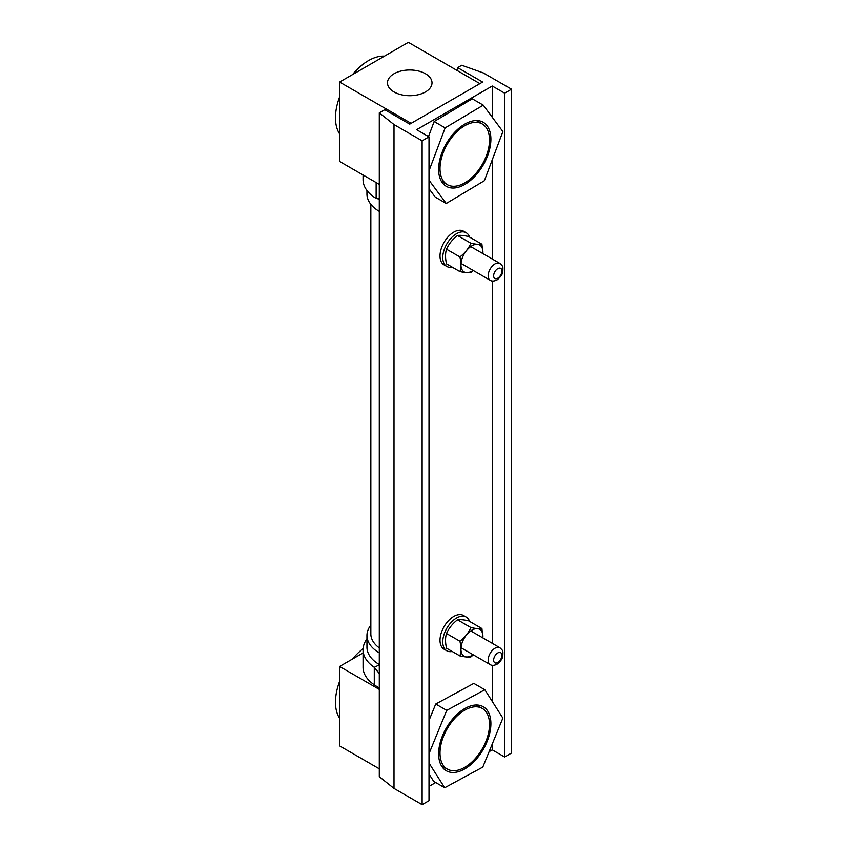 <?xml version="1.0" encoding="UTF-8"?>
<svg xmlns="http://www.w3.org/2000/svg" width="847" height="847" viewBox="0 0 847 847"><rect width="100%" height="100%" fill="white"/><g stroke="black" fill="none" stroke-linecap="round" stroke-linejoin="round"><path stroke-width="1.27" d="M457.655 67.633L461.742 65.272L483.393 72.958L511.524 89.2L504.643 93.17L492.266 86.023L416.618 129.697L429.006 136.843L429.006 800.68L422.124 804.65L394.003 788.409L379.297 776.699L379.297 112.863L384.76 109.708L409.747 124.138L482.642 82.053L457.655 67.633L457.655 70.809M429.006 136.843L422.124 140.814L422.124 804.65M422.124 140.814L394.003 124.573L394.003 788.409M394.003 124.573L379.297 112.863M511.524 89.2L511.524 753.036L504.643 757.006L492.266 749.86L489.111 751.681M504.643 93.17L504.643 757.006M492.266 86.023L492.266 117.288M492.266 159.744L492.266 259.013M492.266 280.982L492.266 643.339M492.266 665.308L492.266 701.443M492.266 743.962L492.266 749.86M435.676 782.533L429.006 786.387M452.224 267.165A19.449 11.233 -60 0 1 446.782 266.445L444.029 264.857A19.449 11.233 -60 0 1 441.054 249.272A19.449 11.233 -60 0 1 453.759 232.131A19.449 11.233 -60 0 1 463.478 231.167L466.231 232.756A19.449 11.233 -60 0 1 469.577 237.107M446.782 266.445A19.449 11.233 -60 0 1 443.807 250.86A19.449 11.233 -60 0 1 456.512 233.719A19.449 11.233 -60 0 1 466.231 232.756M452.224 651.491A19.449 11.233 -60 0 1 446.782 650.771L444.029 649.183A19.449 11.233 -60 0 1 441.054 633.598A19.449 11.233 -60 0 1 453.759 616.457A19.449 11.233 -60 0 1 463.478 615.494L466.231 617.082A19.449 11.233 -60 0 1 469.577 621.433M446.782 650.771A19.449 11.233 -60 0 1 443.807 635.186A19.449 11.233 -60 0 1 456.512 618.045A19.449 11.233 -60 0 1 466.231 617.082M473.335 270.542L470.911 272.586C468.539 272.999 464.876 272.67 459.91 271.601L446.507 263.862C445.215 258.219 445.215 253.327 446.507 249.198L459.91 256.927C464.855 253.126 468.518 248.563 470.911 243.248C475.855 244.317 479.529 244.645 481.911 244.222L482.854 253.581A15.511 8.957 120 0 0 471.917 245.831A15.511 8.957 120 0 0 460.959 265.503A15.511 8.957 120 0 0 473.092 270.405M459.91 271.601C461.202 267.472 461.202 262.581 459.91 256.927M470.911 243.248L457.507 235.508C452.563 239.309 448.899 243.872 446.507 249.198M481.911 244.222L468.518 236.493C463.563 235.424 459.9 235.095 457.507 235.508M459.91 655.927L446.507 648.199C445.215 642.545 445.215 637.653 446.507 633.524L459.91 641.253C461.202 646.907 461.202 651.798 459.91 655.927C464.876 657.007 468.539 657.325 470.911 656.912L473.335 654.879M459.91 641.264C464.855 637.452 468.518 632.889 470.911 627.574C475.855 628.643 479.529 628.972 481.911 628.559L482.854 637.907A15.511 8.957 120 0 0 471.917 630.157A15.511 8.957 120 0 0 460.959 649.829A15.511 8.957 120 0 0 473.092 654.731M470.911 627.574L457.507 619.835C452.563 623.646 448.899 628.199 446.507 633.524M481.911 628.559L468.518 620.819C463.563 619.75 459.9 619.422 457.507 619.835M379.297 199.701A42.795 24.701 180 0 1 377.391 198.516M366.952 190.49L366.952 194.016A42.795 24.701 0 0 0 379.297 211.379M379.297 652.878A42.795 24.701 180 0 1 368.265 641.592A42.795 24.701 180 0 1 366.952 635.515L366.952 647.193A42.795 24.701 0 0 0 368.265 653.259A42.795 24.701 0 0 0 379.297 664.546M366.952 635.515A42.795 24.701 180 0 1 370.848 625.224M429.006 170.819L445.141 127.897L483.256 105.155L502.874 131.56L484.378 180.718L446.263 203.471L429.006 180.231M441.615 181.692A36.961 21.334 120 0 0 442.166 181.692M446.263 203.471L435.263 197.118L429.006 188.69M428.497 136.547L434.14 121.544L472.255 98.803L483.256 105.155M438.63 169.908A36.961 21.334 120 0 0 446.284 186.319A36.961 21.334 120 0 0 483.235 164.985A36.961 21.334 120 0 0 483.235 122.307A36.961 21.334 120 0 0 454.553 132.428A36.961 21.334 120 0 0 438.63 169.908M434.14 121.544L445.141 127.897M429.006 753.671L446.729 710.379L484.823 689.744L502.853 718.097L482.79 767.107L444.696 787.742L429.006 763.062M441.615 766.122A36.961 21.334 120 0 0 442.166 766.122M444.696 787.742L433.696 781.389L429.006 774.01M429.006 720.448L435.729 704.026L473.822 683.391L484.823 689.744M438.64 752.898A36.961 21.334 120 0 0 446.284 770.749A36.961 21.334 120 0 0 483.235 749.415A36.961 21.334 120 0 0 483.235 706.737A36.961 21.334 120 0 0 455.135 716.255A36.961 21.334 120 0 0 438.64 752.898M435.729 704.026L446.729 710.379M379.297 647.913A38.898 22.456 180 0 1 370.848 633.927L370.848 204.307M363.067 175.001L363.067 179.723A46.68 26.956 0 0 0 376.142 198.431L376.142 182.55M379.297 198.643L376.142 198.431M379.297 664.863L374.289 667.341A46.68 26.956 180 0 1 363.067 649.808A46.68 26.956 180 0 1 366.952 639.04M379.297 688.188L374.289 684.81A46.68 26.956 180 0 1 363.067 667.277L363.067 649.808M374.289 684.81L374.289 667.341L379.297 673.566M379.297 689.405L339.605 666.483L339.605 745.889L379.297 768.811M363.067 652.942L339.605 666.483M489.513 724.45A35.013 20.212 -60 0 1 474.235 759.685A35.013 20.212 -60 0 1 447.258 769.065A35.013 20.212 -60 0 1 447.258 728.632A35.013 20.212 -60 0 1 482.261 708.42A35.013 20.212 -60 0 1 489.513 724.45M363.109 648.654A46.68 26.956 120 0 0 352.511 659.03M339.605 681.38A46.68 26.956 120 0 0 339.605 718.288M394.003 73.763A22.266 12.853 180 0 1 418.27 70.968A22.266 12.853 180 0 1 432.012 82.847A22.266 12.853 180 0 1 409.747 95.7A22.266 12.853 180 0 1 387.481 82.847A22.266 12.853 180 0 1 394.003 73.763M339.605 82.053L411.123 123.344L479.889 83.641L408.37 42.35L339.605 82.053L339.605 161.459L379.297 184.381M440.006 168.606A35.013 20.212 -60 0 1 455.284 133.371A35.013 20.212 -60 0 1 482.261 123.99A35.013 20.212 -60 0 1 482.271 164.424A35.013 20.212 -60 0 1 447.258 184.635A35.013 20.212 -60 0 1 440.006 168.606M339.605 96.95A46.68 26.956 120 0 0 335.476 117.786A46.68 26.956 120 0 0 339.605 133.858M384.464 56.156A46.68 26.956 120 0 0 352.511 74.6M497.771 662.513A5.834 3.367 -60 0 1 494.193 657.431A5.834 3.367 -60 0 1 501.339 653.302A5.834 3.367 -60 0 1 497.771 662.513M490.159 664.577A9.73 5.611 -60 0 1 490.159 653.355A9.73 5.611 -60 0 1 499.878 647.733C503.393 651.184 502.959 650.496 502.822 655.832C502.599 658.553 500.641 661.38 496.967 664.292C493.981 665.636 491.715 665.731 490.159 664.577L461.012 647.754M497.771 278.187A5.834 3.367 -60 0 1 494.193 273.105A5.834 3.367 -60 0 1 501.339 268.975A5.834 3.367 -60 0 1 497.771 278.187M490.159 280.251A9.73 5.611 -60 0 1 490.159 269.028A9.73 5.611 -60 0 1 499.878 263.406C503.393 266.858 502.959 266.17 502.822 271.506C502.599 274.227 500.641 277.054 496.967 279.965C493.981 281.31 491.715 281.405 490.159 280.251L461.012 263.428M470.731 630.909L499.878 647.733M470.731 246.583L499.878 263.406M441.34 765.646L447.258 769.065M476.353 705.011L482.261 708.42M441.34 181.216L447.258 184.635M476.353 120.581L482.261 123.99"/></g></svg>
